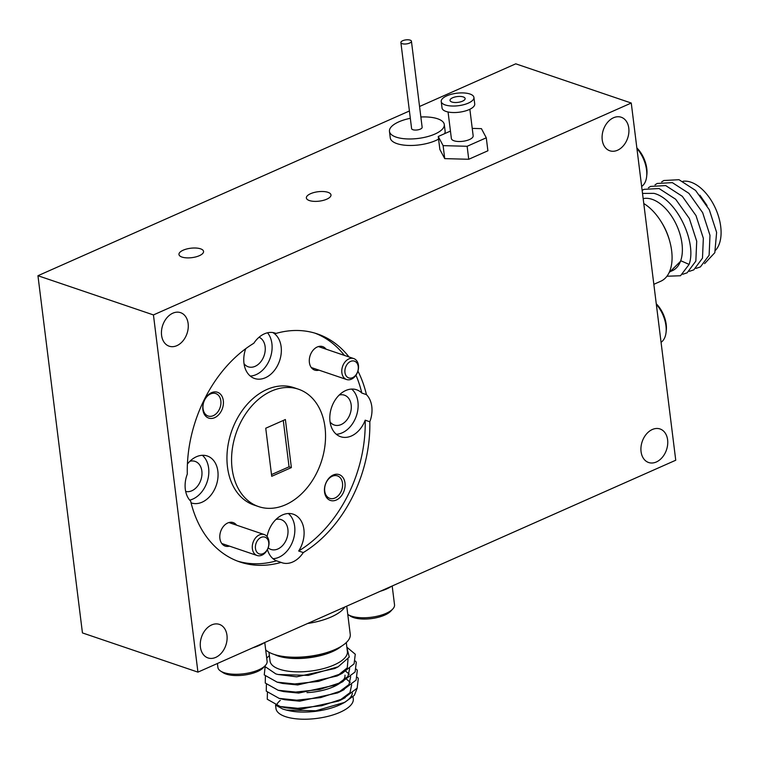 <?xml version="1.0" encoding="UTF-8"?>
<svg xmlns="http://www.w3.org/2000/svg" width="759" height="759" viewBox="0 0 759 759"><rect width="100%" height="100%" fill="white"/><g stroke="black" fill="none" stroke-linecap="round" stroke-linejoin="round"><path stroke-width="1.14" d="M181.97 257.064A12.4 4.744 -7.1 0 0 195.85 256.893A12.4 4.744 -7.1 0 0 203.564 251.409A12.4 4.744 -7.1 0 0 200.547 248.829A12.4 4.744 -7.1 0 0 186.667 248.999A12.4 4.744 -7.1 0 0 178.963 254.474A12.4 4.744 -7.1 0 0 181.97 257.064M309.387 200.556A12.4 4.744 -7.1 0 0 323.268 200.385A12.4 4.744 -7.1 0 0 330.981 194.911A12.4 4.744 -7.1 0 0 327.964 192.321A12.4 4.744 -7.1 0 0 314.084 192.492A12.4 4.744 -7.1 0 0 306.37 197.976A12.4 4.744 -7.1 0 0 309.387 200.556M214.655 417.678A13.634 9.886 108.8 0 0 223.317 400.648A13.634 9.886 108.8 0 0 211.543 392.678A13.634 9.886 108.8 0 0 202.881 409.708A13.634 9.886 108.8 0 0 214.655 417.678M213.298 415.666A11.869 8.605 108.8 0 0 220.85 404.168A11.869 8.605 108.8 0 0 215.755 393.551A11.869 8.605 108.8 0 0 210.585 393.912A11.869 8.605 108.8 0 0 203.042 405.401A11.869 8.605 108.8 0 0 208.127 416.017A11.869 8.605 108.8 0 0 213.298 415.666M336.322 500.02A13.634 9.886 108.8 0 0 344.984 482.98A13.634 9.886 108.8 0 0 333.21 475.011A13.634 9.886 108.8 0 0 324.548 492.05A13.634 9.886 108.8 0 0 336.322 500.02M334.966 497.999A11.869 8.605 108.8 0 0 342.518 486.51A11.869 8.605 108.8 0 0 337.432 475.884A11.869 8.605 108.8 0 0 332.262 476.244A11.869 8.605 108.8 0 0 324.71 487.733A11.869 8.605 108.8 0 0 329.795 498.359A11.869 8.605 108.8 0 0 334.966 497.999M236.58 525.162A12.4 8.985 108.8 0 0 227.766 522.97A12.4 8.985 108.8 0 0 219.825 537.761A12.4 8.985 108.8 0 0 229.465 546.119M326.076 349.178A12.4 8.985 108.8 0 0 317.262 346.986A12.4 8.985 108.8 0 0 309.321 361.777A12.4 8.985 108.8 0 0 318.951 370.136M613.481 117.768A17.713 12.837 -71.2 0 1 621.204 117.237A17.713 12.837 -71.2 0 1 628.794 133.081A17.713 12.837 -71.2 0 1 617.532 150.244A17.713 12.837 -71.2 0 1 609.819 150.775A17.713 12.837 -71.2 0 1 602.219 134.922A17.713 12.837 -71.2 0 1 613.481 117.768M211.666 624.923A17.713 12.837 -71.2 0 1 219.379 624.391A17.713 12.837 -71.2 0 1 226.979 640.245A17.713 12.837 -71.2 0 1 215.708 657.398A17.713 12.837 -71.2 0 1 207.994 657.93A17.713 12.837 -71.2 0 1 200.395 642.076A17.713 12.837 -71.2 0 1 211.666 624.923M172.834 313.182A17.713 12.837 -71.2 0 1 180.547 312.651A17.713 12.837 -71.2 0 1 188.147 328.505A17.713 12.837 -71.2 0 1 176.875 345.658A17.713 12.837 -71.2 0 1 169.162 346.189A17.713 12.837 -71.2 0 1 161.572 330.336A17.713 12.837 -71.2 0 1 172.834 313.182M652.313 429.509A17.713 12.837 -71.2 0 1 660.026 428.968A17.713 12.837 -71.2 0 1 667.626 444.821A17.713 12.837 -71.2 0 1 656.355 461.975A17.713 12.837 -71.2 0 1 648.641 462.516A17.713 12.837 -71.2 0 1 641.051 446.662A17.713 12.837 -71.2 0 1 652.313 429.509M189.873 461.282A15.759 11.432 -71.2 0 1 195.101 461.396A15.759 11.432 -71.2 0 1 201.866 475.504A15.759 11.432 -71.2 0 1 191.837 490.769A15.759 11.432 -71.2 0 1 185.68 491.452M191.078 502.856A24.791 17.979 108.8 0 0 191.306 502.932A24.791 17.979 108.8 0 0 202.103 502.183A24.791 17.979 108.8 0 0 217.88 478.17A24.791 17.979 108.8 0 0 207.245 455.979A24.791 17.979 108.8 0 0 196.448 456.728A24.791 17.979 108.8 0 0 187.416 464.034M189.684 500.115A24.791 17.979 108.8 0 0 192.871 499.052A24.791 17.979 108.8 0 0 208.099 478.35A24.791 17.979 108.8 0 0 202.33 455.286M275.906 519.507A15.759 11.432 -71.2 0 1 281.134 519.611A15.759 11.432 -71.2 0 1 287.898 533.719A15.759 11.432 -71.2 0 1 277.87 548.985A15.759 11.432 -71.2 0 1 271.001 549.459A15.759 11.432 -71.2 0 1 268.174 547.837M349.007 356.958A120.425 87.313 108.8 0 0 317.271 333.884A120.425 87.313 108.8 0 0 275.991 333.429A24.791 17.979 108.8 0 0 275.147 333.106A24.791 17.979 108.8 0 0 264.35 333.856A24.791 17.979 108.8 0 0 253.819 343.258A120.425 87.313 108.8 0 0 187.293 474.071A24.791 17.979 108.8 0 0 190.67 501.196A120.425 87.313 108.8 0 0 239.835 561.945A120.425 87.313 108.8 0 0 281.115 562.4A24.791 17.979 108.8 0 0 281.959 562.723A24.791 17.979 108.8 0 0 292.756 561.973A24.791 17.979 108.8 0 0 303.287 552.571L298.666 550.996A24.791 17.979 108.8 0 0 293.278 514.194A24.791 17.979 108.8 0 0 282.481 514.944A24.791 17.979 108.8 0 0 267.064 536.575M273.022 558.7A24.791 17.979 108.8 0 0 278.904 557.267A24.791 17.979 108.8 0 0 294.131 536.575A24.791 17.979 108.8 0 0 288.363 513.511M339.188 395.069A15.759 11.432 -71.2 0 1 344.415 395.173A15.759 11.432 -71.2 0 1 351.18 409.281A15.759 11.432 -71.2 0 1 341.152 424.547A15.759 11.432 -71.2 0 1 334.283 425.021A15.759 11.432 -71.2 0 1 330.07 421.928M366.436 394.633L361.815 393.058A24.791 17.979 108.8 0 0 356.559 389.756A24.791 17.979 108.8 0 0 345.762 390.506A24.791 17.979 108.8 0 0 329.985 414.518A24.791 17.979 108.8 0 0 340.62 436.71A24.791 17.979 108.8 0 0 351.426 435.97A24.791 17.979 108.8 0 0 365.193 420.182L369.813 421.757A24.791 17.979 108.8 0 0 366.436 394.633A120.425 87.313 108.8 0 0 357.925 371.066M336.303 434.262A24.791 17.979 108.8 0 0 342.186 432.829A24.791 17.979 108.8 0 0 357.413 412.137A24.791 17.979 108.8 0 0 351.645 389.073M259.075 337.224A15.759 11.432 -71.2 0 1 265.081 351.559A15.759 11.432 -71.2 0 1 255.119 366.331A15.759 11.432 -71.2 0 1 248.25 366.806A15.759 11.432 -71.2 0 1 244.037 363.703M275.991 333.429L274.284 332.85M245.726 348.685A24.791 17.979 108.8 0 0 254.588 378.494A24.791 17.979 108.8 0 0 265.384 377.745A24.791 17.979 108.8 0 0 280.934 355.373A24.791 17.979 108.8 0 0 272.766 332.537M250.271 376.047A24.791 17.979 108.8 0 0 256.153 374.614A24.791 17.979 108.8 0 0 270.954 355.648A24.791 17.979 108.8 0 0 267.529 332.784M298.477 389.215L293.856 387.65A61.982 44.942 108.8 0 0 266.855 389.519A61.982 44.942 108.8 0 0 227.425 449.565A61.982 44.942 108.8 0 0 254.009 505.039L258.629 506.604A61.982 44.942 108.8 0 0 285.631 504.744A61.982 44.942 108.8 0 0 325.061 444.698A61.982 44.942 108.8 0 0 298.477 389.215A61.982 44.942 108.8 0 0 271.475 391.084A61.982 44.942 108.8 0 0 232.045 451.131A61.982 44.942 108.8 0 0 258.629 506.604M291.371 467.591L271.722 476.301L265.735 428.237L285.384 419.528L291.371 467.591L289.056 466.804L283.287 420.458M271.513 474.584L289.056 466.804M281.115 562.4L276.494 560.835A120.425 87.313 108.8 0 1 237.539 561.119M303.287 552.571A120.425 87.313 108.8 0 0 369.813 421.757M298.666 550.996A120.425 87.313 108.8 0 0 365.193 420.182M361.815 393.058A120.425 87.313 108.8 0 0 355.971 375.202M344.387 355.392A120.425 87.313 108.8 0 0 314.947 333.144M631.26 103.034L675.747 460.229L197.938 672.132L153.441 314.928L631.26 103.034L515.759 63.822L419.556 106.488M153.441 314.928L37.95 275.716L82.446 632.921L197.938 672.132M37.95 275.716L409.414 110.985M267.443 549.544A24.791 17.979 108.8 0 0 276.494 560.835M410.325 118.309A27.628 10.569 -7.1 0 0 389.462 131.364L390.268 137.863A27.628 10.569 -7.1 0 0 408.333 145.443A27.628 10.569 -7.1 0 0 438.579 139.125M444.603 133.669A27.628 10.569 -7.1 0 0 445.106 131.032L444.29 124.533A27.628 10.569 -7.1 0 0 426.226 116.952A27.628 10.569 -7.1 0 0 420.865 117M389.462 131.364A27.628 10.569 -7.1 0 0 407.526 138.944A27.628 10.569 -7.1 0 0 444.29 124.533M400.885 42.551L411.606 128.603A5.313 2.03 -7.1 0 0 415.078 130.064A5.313 2.03 -7.1 0 0 422.146 127.294L411.435 41.242A5.313 2.03 -7.1 0 0 407.953 39.781A5.313 2.03 -7.1 0 0 400.885 42.551A5.313 2.03 -7.1 0 0 404.357 44.013A5.313 2.03 -7.1 0 0 411.435 41.242M450.419 99.277A7.618 2.913 -7.1 0 0 450.021 100.416A7.618 2.913 -7.1 0 0 456.501 102.493A7.618 2.913 -7.1 0 0 464.726 99.666A7.618 2.913 -7.1 0 0 465.134 98.528A7.618 2.913 -7.1 0 0 458.645 96.45A7.618 2.913 -7.1 0 0 450.419 99.277M441.226 101.507L442.042 108.006A16.47 6.3 -7.1 0 0 456.074 112.493A16.47 6.3 -7.1 0 0 473.853 106.383A16.47 6.3 -7.1 0 0 474.726 103.926L473.92 97.437A16.47 6.3 -7.1 0 0 459.888 92.949A16.47 6.3 -7.1 0 0 442.099 99.05A16.47 6.3 -7.1 0 0 441.226 101.507A16.47 6.3 -7.1 0 0 455.267 105.994A16.47 6.3 -7.1 0 0 473.047 99.894A16.47 6.3 -7.1 0 0 473.92 97.437M448.066 111.981L451.368 138.499A10.977 4.203 -7.1 0 0 460.722 141.487A10.977 4.203 -7.1 0 0 472.582 137.417A10.977 4.203 -7.1 0 0 473.161 135.785L469.859 109.268M450.448 131.079L438.247 136.487L443.104 145.633L467.127 146.288L486.282 137.796L481.424 128.641L472.24 128.394M438.247 136.487L439.869 149.476L444.727 158.622L468.739 159.276L487.895 150.785L486.282 137.796M468.739 159.276L467.127 146.288M444.727 158.622L443.104 145.633M346.161 365.923A8.852 6.423 108.8 0 0 347.66 377.375A8.852 6.423 108.8 0 0 357.034 373.134A8.852 6.423 108.8 0 0 355.535 361.682A8.852 6.423 108.8 0 0 346.161 365.923M356.948 373.542A11.072 8.026 -71.2 0 1 346.597 379.519A11.072 8.026 -71.2 0 1 343.362 364.538A11.072 8.026 -71.2 0 1 353.713 358.561A11.072 8.026 -71.2 0 1 356.948 373.542M256.665 541.907A8.852 6.423 108.8 0 0 258.164 553.358A8.852 6.423 108.8 0 0 267.538 549.118A8.852 6.423 108.8 0 0 266.039 537.666A8.852 6.423 108.8 0 0 256.665 541.907M267.453 549.525A11.072 8.026 -71.2 0 1 257.102 555.503A11.072 8.026 -71.2 0 1 253.867 540.512A11.072 8.026 -71.2 0 1 264.217 534.545A11.072 8.026 -71.2 0 1 267.453 549.525M669.41 271.978L672.379 270.669A38.965 22.305 -113.9 0 0 680.178 234.835A38.965 22.305 -113.9 0 0 652.133 199.332A38.965 22.305 -113.9 0 0 643.167 198.649M666.952 276.238L680.519 275.745L689.096 264.417C697.179 242.244 676.231 198.564 653.85 193.346L642.522 193.431M682.986 181.278A38.965 22.305 66.1 0 1 690.851 182.16A38.965 22.305 66.1 0 1 717.407 213.08A38.965 22.305 66.1 0 1 715.661 250.147M669.115 272.633L681.022 260.84L689.096 264.417M704.608 263.62L714.807 252.709L716.619 232.396L709.285 209.731L695.567 190.424L678.992 179.703L663.85 180.519L661.649 181.894M696.041 268.392L700.424 266.912L709.115 255.214L709.988 235.337L702.654 212.672L688.935 193.365L672.351 182.644L657.218 183.46L655.017 184.835M689.4 271.333L693.792 269.862L702.483 258.155L703.346 238.279L696.012 215.613L682.294 196.306L665.719 185.594L650.577 186.401L648.376 187.777M682.768 274.274L687.151 272.804L695.842 261.105L696.715 241.22L689.381 218.564L675.662 199.247L659.078 188.536L643.945 189.352L642.142 190.433M699.912 195.215L707.046 205.575M653.841 284.312L660.814 281.219A43.918 25.151 -113.9 0 0 670.643 244.958A43.918 25.151 -113.9 0 0 643.774 203.535M661.061 342.3A24.791 14.193 -113.9 0 0 666.051 332.499A24.791 14.193 -113.9 0 0 656.336 304.35M656.26 303.761A22.315 12.78 66.1 0 1 666.288 330.459L666.051 332.499M641.649 186.429A24.791 14.193 -113.9 0 0 646.64 176.629A24.791 14.193 -113.9 0 0 636.915 148.479M636.848 147.891A22.315 12.78 66.1 0 1 646.867 174.589L646.64 176.629M392.801 608.984L390.8 611.137A22.315 8.539 172.9 0 1 353.485 617.56A22.315 8.539 172.9 0 1 350.487 616.166L348.011 614.562A24.791 9.488 -7.1 0 0 351.341 616.109A24.791 9.488 -7.1 0 0 392.801 608.984A24.791 9.488 -7.1 0 0 394.528 604.8L392.185 585.986M380.259 591.27A30.464 11.66 -7.1 0 0 391.663 586.214M265.678 649.856A43.918 16.812 -7.1 0 0 273.743 654.296A43.918 16.812 -7.1 0 0 283.97 656.554A43.918 16.812 -7.1 0 0 332.793 650.472A43.918 16.812 -7.1 0 0 350.241 634.268L346.74 606.137M268.952 652.209L270.062 661.117A38.965 14.914 -7.1 0 0 279.53 669.248A38.965 14.914 -7.1 0 0 323.154 668.698A38.965 14.914 -7.1 0 0 347.394 651.478L346.284 642.579M264.644 666.288L275.83 673.907L278.079 674.495L308.296 675.396L338.153 666.781L349.254 657.057L346.92 647.731M286.399 710.082L288.126 710.49A38.965 14.914 -7.1 0 0 341.996 703.783L344.804 702.322L315.886 710.775L286.399 710.082L282.728 709.029L275.868 705.244M343.305 703.071A38.965 14.914 -7.1 0 0 352.404 693.1M357.252 688.015L354.349 695.31L344.804 702.322M344.861 606.972A43.918 16.812 172.9 0 1 307.594 623.5M353.02 696.696L353.296 698.849A38.965 14.914 172.9 0 1 329.055 716.06A38.965 14.914 172.9 0 1 285.431 716.619A38.965 14.914 172.9 0 1 275.963 708.479L275.545 705.13M267.405 692.701L267.272 699.257L280.194 706.515L285.735 707.824L300.697 709.304L338.818 700.993L349.994 692.663L351.664 684.76M350.288 682.379L346.787 679.39M266.4 684.58L266.267 691.145L279.179 698.394L284.729 699.713L299.691 701.183L337.812 692.872L348.988 684.542L350.658 676.639M349.273 674.258L345.781 671.269M265.384 676.468L265.252 683.024L278.173 690.273L283.714 691.591L298.676 693.071L336.797 684.76L347.973 676.421L349.643 668.527M265.09 667.208L264.246 674.903L277.158 682.161L282.709 683.47L297.661 684.95L337.11 675.975L347.28 667.854L348.02 659.116M278.079 674.495L296.655 676.829L334.776 668.518L337.119 667.303M280.194 706.515L297.718 708.299L321.712 705.718L343.315 698.631L357.138 688.176L358.305 678.574L357.565 677.351M279.179 698.394L296.703 700.178L320.696 697.597L342.309 690.519L356.123 680.064L357.299 670.453L356.559 669.229M278.173 690.273L295.697 692.066L319.691 689.485L341.294 682.398L355.117 671.943L356.284 662.341L355.544 661.108M277.158 682.161L294.682 683.944L318.676 681.364L342.157 673.347L354.102 663.821L355.269 654.22L346.863 647.209M269.379 655.577L266.713 658.138M277.054 704.039A38.965 14.914 172.9 0 1 280.308 700.367M344.984 675.149A33.652 12.875 172.9 0 1 306.987 692.635M265.384 665.482L263.382 667.645A22.315 8.539 172.9 0 1 226.068 674.068A22.315 8.539 172.9 0 1 223.07 672.673L220.594 671.06A24.791 9.488 -7.1 0 0 223.924 672.616A24.791 9.488 -7.1 0 0 265.384 665.482A24.791 9.488 -7.1 0 0 267.111 661.307L264.768 642.494M217.416 663.499L217.899 667.436A24.791 9.488 -7.1 0 0 220.594 671.06M252.842 647.778A30.464 11.66 -7.1 0 0 264.246 642.721M661.231 221.827A38.965 22.305 66.1 0 1 669.504 240.489M341.465 646.203A38.965 14.914 172.9 0 1 277.87 655.918A38.965 14.914 172.9 0 1 274.521 654.543M283.97 656.554L286.257 656.848A39.942 15.284 -7.1 0 0 330.649 651.317L332.793 650.472M311.294 367.536L346.597 379.519M318.41 346.569L353.713 358.561M221.799 543.52L257.102 555.503M228.914 522.553L264.217 534.545M338.153 666.781L336.104 667.854M340.146 700.329L345.193 697.701M339.131 692.208L344.178 689.58M338.125 684.096L343.172 681.459M337.11 675.975L342.157 673.347"/></g></svg>
